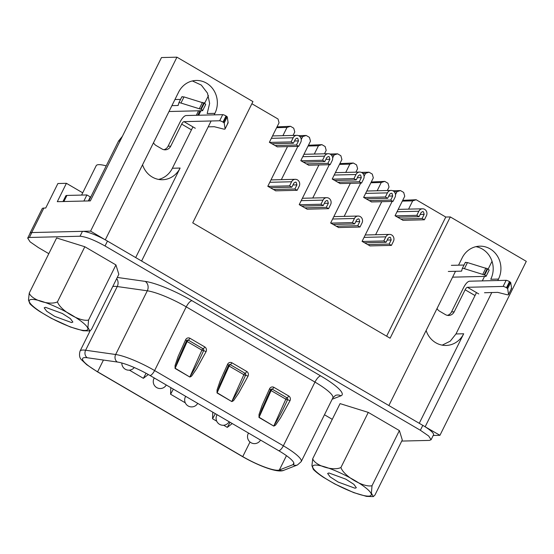 <?xml version="1.0" encoding="UTF-8"?>
<svg xmlns="http://www.w3.org/2000/svg" width="554" height="554" viewBox="0 0 554 554"><rect width="100%" height="100%" fill="white"/><g stroke="black" fill="none" stroke-linecap="round" stroke-linejoin="round"><path stroke-width="0.83" d="M105.128 239.757L90.586 231.136L31.703 232.562A20.893 3.961 26.4 0 0 29.999 233.22L42.159 208.713A20.893 3.961 26.4 0 1 43.863 208.062L31.703 232.562M29.916 233.649A20.893 3.961 26.4 0 1 29.999 233.22M433.214 435.472L439.945 435.305L424.994 426.698M388.769 405.48L141.499 260.969M214.156 114.865L214.91 113.348A22.285 20.588 88.6 0 0 196.22 80.462A22.285 20.588 88.6 0 0 178.617 92.13L105.336 239.757M439.945 435.305L526.3 261.343L450.305 216.933L390.099 338.217L192.737 222.874L252.943 101.59L176.941 57.18L90.586 231.136M211.116 120.987L141.63 260.969M497.762 280.511L498.482 279.071A22.285 20.588 88.6 0 0 479.792 246.177A22.285 20.588 88.6 0 0 462.181 257.852L458.553 265.172M455.513 271.294L388.901 405.48M491.807 292.505L425.202 426.691M82.719 192.834L66.418 183.312L57.297 201.684L90.337 200.887L161.491 57.554L176.941 57.18M66.418 183.312L57.893 183.519L45.726 208.02L43.863 208.062M492.021 261.315L488.136 269.14M484.542 276.391L482.305 280.885M476.488 292.602L455.963 333.958L450.222 341.188L442.21 345.142M426.123 330.496A22.285 20.588 88.6 0 0 446.081 345.447A22.285 20.588 88.6 0 0 463.691 333.771L419.253 423.298M208.456 95.593L204.571 103.411M200.936 110.738L198.706 115.239M192.924 126.88L172.391 168.236L180.119 168.049L135.682 257.575M142.551 164.773A22.285 20.588 88.6 0 0 162.516 179.725A22.285 20.588 88.6 0 0 180.119 168.049M192.37 80.946L201.296 85.067L207.501 93.148L209.627 103.383L207.182 113.535L214.91 113.348M158.638 179.42A22.285 20.588 88.6 0 0 172.391 168.236M402.696 200.347L416.172 199.738L445.776 217.043L450.305 216.933M204.897 102.753L203.526 102.802M251.876 103.73L278.018 118.999L279.064 122.78L269.369 142.316L277.36 146.852M498.482 279.071L490.754 279.258A22.285 20.588 88.6 0 0 475.934 246.668M386.63 336.188L445.776 217.043M395.508 194.641L396.976 191.684L400.459 190.562L403.693 192.446L404.745 196.227L395.044 215.762L403.035 220.298M408.582 209.128L412.682 200.867L416.172 199.738M381.761 201.691L362.067 241.378L370.058 245.914M375.598 234.744L392.128 201.441M387.308 190.521L389.033 187.044L387.98 183.27L384.753 181.38L381.263 182.501L377.163 190.77M364.089 176.283L365.557 173.319L369.04 172.197L372.274 174.088L373.327 177.862L363.625 197.404L371.616 201.94M350.343 183.332L330.648 223.013L338.639 227.549M344.179 216.379L360.709 183.076M355.89 172.162L357.614 168.679L356.561 164.905L353.327 163.014L349.844 164.143L345.744 172.405M332.663 157.918L334.138 154.961L337.621 153.839L340.855 155.722L341.908 159.504L332.206 179.039L340.198 183.575M318.924 164.967L299.222 204.655L307.214 209.19M312.761 198.02L329.291 164.718M324.471 153.797L326.195 150.321L325.143 146.547L321.909 144.656L318.425 145.778L314.326 154.047M301.244 139.56L302.719 136.596L306.203 135.474L309.437 137.364L310.489 141.138L300.787 160.681L308.779 165.217M287.505 146.609L267.804 186.289L275.795 190.825M281.342 179.655L297.872 146.353M293.052 135.439L294.776 131.956L293.724 128.182L290.49 126.291L287.007 127.42L282.907 135.682M290.49 126.291L277.021 126.901M321.909 144.656L308.44 145.266M353.327 163.014L339.858 163.624M384.753 181.38L371.277 181.989M402.315 201.116L412.682 200.867M392.758 190.749L400.459 190.562M394.213 191.753L396.976 191.684M370.896 182.758L381.263 182.501M361.34 172.384L369.04 172.197M362.794 173.388L365.557 173.319M339.477 164.393L349.844 164.143M329.921 154.019L337.621 153.839M331.368 155.03L334.138 154.961M308.059 146.027L318.425 145.778M298.502 135.661L306.203 135.474M299.949 136.665L302.719 136.596M276.64 127.669L287.007 127.42M48.814 253.677L38.42 247.596L30.089 241.849L27.7 238.116L29.404 237.465L80.025 236.233C85.891 236.71 94.228 239.958 105.038 245.983L420.368 430.264L428.692 436.019L431.088 439.751L429.385 440.402L401.74 441.074M332.268 419.33L324.464 414.766M27.7 238.116L30.131 233.213A20.893 3.961 -153.6 0 1 31.834 232.562L82.463 231.337A20.893 3.961 -153.6 0 1 107.469 241.087L422.799 425.368L420.368 430.264M431.088 439.751L433.519 434.848A20.893 3.961 -153.6 0 0 422.799 425.368M269.583 388.776L262.056 405.549L259.009 414.551L258.995 417.467L262.035 408.845L270.525 389.781L269.583 388.776A3.476 3.213 88.6 0 1 273.946 387.357L288.689 395.971A3.476 3.213 88.6 0 1 289.998 400.701L280.615 417.764L276.134 424.281C275.774 425.056 274.978 425.659 273.745 426.081L258.995 417.467M227.618 364.248L220.09 381.02L217.043 390.023L217.029 392.938L220.07 384.317L228.56 365.252L227.618 364.248A3.476 3.213 88.6 0 1 231.974 362.828L246.724 371.45A3.476 3.213 88.6 0 1 248.026 376.18L238.642 393.236L234.169 399.753C233.809 400.528 233.012 401.131 231.773 401.56L217.029 392.938M185.645 339.72L178.125 356.492L175.071 365.501L175.057 368.417L178.097 359.795L186.587 340.724L185.645 339.72A3.476 3.213 88.6 0 1 190.008 338.3L204.751 346.922A3.476 3.213 88.6 0 1 206.06 351.651L196.677 368.715L192.203 375.224C191.836 376 191.04 376.602 189.807 377.032L175.057 368.417M150.044 375.508A29.251 5.547 -153.6 0 0 117.337 362.025L87.29 357.759A29.251 5.547 -153.6 0 0 84.984 357.593A29.251 5.547 -153.6 0 0 82.601 358.507A29.251 5.547 -153.6 0 0 97.608 371.789L242.749 456.614A29.251 5.547 -153.6 0 0 277.762 470.263A29.251 5.547 -153.6 0 0 279.348 470L292.997 464.681A29.251 5.547 -153.6 0 0 293.793 464.023A29.251 5.547 -153.6 0 0 278.787 450.748L150.044 375.508A5.575 1.849 120.3 0 0 154.608 370.557A34.826 6.6 -153.6 0 0 115.668 354.505A5.575 4.751 98.1 0 0 117.337 362.025M272.492 389.137A2.091 0.693 120.3 0 1 272.27 389.213A1.392 1.288 88.6 0 0 271.412 389.067M289.998 400.701L287.817 399.759A2.091 0.402 -153.3 0 0 287.54 399.718A1.392 1.288 88.6 0 0 287.014 397.827A2.091 0.693 -59.7 0 0 288.689 395.971M270.477 390.092A1.392 0.402 -155.8 0 0 271.093 390.577L259.092 417.266L273.745 426.081M273.835 425.887C278.842 417.792 283.406 409.074 287.54 399.718A1.392 0.402 24.2 0 1 285.836 399.199L271.093 390.577A1.392 0.464 -59.7 0 1 272.27 389.213L287.014 397.827A1.392 0.464 -59.7 0 0 285.836 399.199L273.835 425.887M231.974 362.828L230.547 364.594A2.091 0.693 120.3 0 1 230.305 364.684A1.392 1.288 88.6 0 0 229.446 364.539M248.026 376.18L245.844 375.231A2.091 0.402 -153.3 0 0 245.567 375.196A1.392 1.288 88.6 0 0 245.048 373.299A2.091 0.693 -59.7 0 0 246.724 371.45M228.511 365.564A1.392 0.402 -155.8 0 0 229.121 366.055L217.12 392.744L231.773 401.56M231.87 401.359C236.877 393.271 241.44 384.545 245.567 375.196A1.392 0.402 24.2 0 1 243.871 374.67L229.121 366.055A1.392 0.464 -59.7 0 1 230.305 364.684L245.048 373.299A1.392 0.464 -59.7 0 0 243.871 374.67L231.87 401.359M190.008 338.3L188.575 340.073A2.091 0.693 120.3 0 1 188.332 340.156A1.392 1.288 88.6 0 0 187.481 340.017M203.851 350.703A2.091 0.402 -153.3 0 0 203.602 350.668A1.392 1.288 88.6 0 0 203.076 348.778A2.091 0.693 -59.7 0 0 204.751 346.922M206.06 351.651L203.879 350.71M186.539 341.035A1.392 0.402 -155.8 0 0 187.155 341.527L175.154 368.216L189.807 377.032M189.904 376.831C194.904 368.742 199.475 360.024 203.602 350.668A1.392 0.402 24.2 0 1 201.898 350.142L187.155 341.527A1.392 0.464 -59.7 0 1 188.332 340.156L203.076 348.778A1.392 0.464 -59.7 0 0 201.898 350.142L189.897 376.831M170.791 387.634L170.584 394.226L185.292 402.827M212.764 412.162L212.549 418.755L216.711 421.185M232.258 423.554L227.299 427.376L223.65 425.243M148.313 374.511L143.361 378.32L129.394 370.155M437.037 308.509A6.967 6.433 88.6 0 0 439.578 311.189L445.478 314.637A6.967 6.433 88.6 0 0 448.685 315.475A6.967 6.433 88.6 0 0 454.19 311.826L465.131 289.777A2.784 0.928 -59.7 0 1 467.417 287.297L503.122 286.432L506.162 280.31L469.39 281.203C467.59 281.605 465.685 283.669 463.684 287.387L451.524 311.895A6.967 6.433 -91.4 0 1 447.348 315.358M452.597 277.166L485.879 276.356A2.784 0.526 26.4 0 0 486.107 276.273L489.147 270.144M503.122 286.432A2.784 0.526 26.4 0 1 506.46 287.734L507.665 288.62L508.544 294.486A6.267 1.191 26.4 0 1 508.517 294.638A6.267 1.191 26.4 0 1 508.011 294.839A6.267 1.191 26.4 0 1 506.695 294.631L497.707 292.367L484.501 292.734M506.162 280.31A2.784 0.526 26.4 0 1 509.5 281.612L510.705 282.492L507.665 288.62M511.051 288.71L511.584 288.357L510.705 282.492M461.641 271.038L462.244 268.648A6.267 1.191 26.4 0 1 462.258 268.593A6.267 1.191 26.4 0 1 462.77 268.399A6.267 1.191 26.4 0 1 464.418 268.697L484.681 275.006A2.784 0.526 26.4 0 1 486.107 276.273M461.828 270.31L461.406 271.155L448.318 271.467M464.023 265.041L451.358 265.345M465.81 262.271L465.284 262.527L467.458 262.575L464.418 268.697M488.919 270.234C489.431 270.137 489.03 269.687 487.721 268.884L467.458 262.575M90.697 197.155L86.909 194.953L66.923 195.437A13.933 2.638 -153.6 0 0 65.787 195.874L62.969 201.545M83.883 201.04L86.909 194.953M153.506 142.71A6.967 6.433 88.6 0 0 156.124 145.536L162.024 148.984A6.967 6.433 88.6 0 0 165.231 149.822A6.967 6.433 88.6 0 0 170.736 146.173L181.677 124.124A2.784 0.928 -59.7 0 1 183.963 121.645L219.668 120.779L222.708 114.657L185.936 115.544C184.136 115.952 182.231 118.016 180.23 121.735L168.07 146.235A6.967 6.433 -91.4 0 1 163.894 149.705M88.827 200.922L118.563 141.014L122.399 136.305M168.991 111.513L202.425 110.703A2.784 0.526 26.4 0 0 202.653 110.62L205.693 104.491M208.207 126.859L214.246 126.707L223.234 128.971A6.267 1.191 26.4 0 0 224.557 129.179A6.267 1.191 26.4 0 0 225.062 128.985L228.103 122.863M219.668 120.779A2.784 0.526 26.4 0 1 222.999 122.081L224.211 122.96L225.083 128.826A6.267 1.191 26.4 0 1 225.062 128.985M222.708 114.657A2.784 0.526 26.4 0 1 226.039 115.952L227.251 116.839L224.211 122.96M227.597 123.057L228.13 122.704L227.251 116.839M178.187 105.385L178.783 102.996A6.267 1.191 26.4 0 1 178.803 102.94A6.267 1.191 26.4 0 1 179.316 102.746A6.267 1.191 26.4 0 1 180.964 103.044L201.227 109.353A2.784 0.526 26.4 0 1 202.653 110.62M178.367 104.658L177.952 105.495L171.906 105.641M180.569 99.381L174.946 99.519M182.356 96.618L181.823 96.874L184.004 96.915L180.964 103.044M205.465 104.581C205.977 104.484 205.576 104.034 204.267 103.224L184.004 96.915M372.025 485.706L399.386 430.576L402.287 439.973L374.919 495.103L373.327 496.606L371.388 493.157L372.025 485.706C363.687 487.811 343.764 476.101 340.918 467.528C333.12 471.336 315.025 465.651 312.705 458.747L311.93 465.665L313.335 469.411C315.725 471.828 319.035 474.425 323.273 477.202L322.58 476.738M373.327 496.606L366.547 496.398L353.694 492.603L334.775 483.967L323.273 477.202M399.386 430.576L368.278 412.398L340.918 467.528M368.278 412.398L340.073 403.617L312.705 458.747M355.031 488.219L356.333 487.721L353.84 484.3L345.786 479.141L328.944 472.978L327.636 473.476L330.136 476.897L338.189 482.056L355.031 488.219M88.564 320.053L115.931 264.923L118.826 274.32L91.465 329.443L89.873 330.953L87.934 327.504L88.564 320.053C80.233 322.151 60.31 310.448 57.457 301.868C49.659 305.683 31.571 299.998 29.251 293.087L28.476 300.005L29.881 303.751C32.264 306.168 35.581 308.765 39.819 311.542L39.126 311.085M89.873 330.953L83.093 330.745L70.24 326.943L51.321 318.308L39.819 311.542M115.931 264.923L84.824 246.745L57.457 301.868M84.824 246.745L56.619 237.957L29.251 293.087M71.577 322.567L72.879 322.068L70.386 318.647L62.325 313.488L45.49 307.318L44.181 307.823L46.681 311.244L54.735 316.396L71.577 322.567M106.223 165.875A32.631 6.184 -153.6 0 0 98.854 164.656A32.631 6.184 -153.6 0 0 96.202 165.674L81.604 195.077M364.504 242.804L386.083 242.278L383.818 240.955L385.854 236.849A4.667 4.314 -91.4 0 1 389.538 234.404A4.667 4.314 -91.4 0 1 391.692 234.965A4.667 4.314 88.6 0 1 393.451 241.288L391.415 245.394L369.837 245.914M383.818 240.955L362.233 241.475M386.083 242.278L388.125 238.172L389.607 237.188L390.473 237.417L391.186 239.965L389.15 244.072L391.415 245.394M389.15 244.072L367.565 244.591M333.086 224.439L354.664 223.92L352.399 222.59L354.435 218.484A4.667 4.314 -91.4 0 1 358.119 216.039A4.667 4.314 -91.4 0 1 360.273 216.6A4.667 4.314 88.6 0 1 362.032 222.93L359.996 227.029L338.411 227.556M352.399 222.59L330.814 223.117M354.664 223.92L356.707 219.813L358.189 218.83L359.054 219.052L359.768 221.6L357.732 225.707L359.996 227.029M357.732 225.707L336.146 226.226M301.667 206.074L323.245 205.555L320.981 204.232L323.017 200.126A4.667 4.314 -91.4 0 1 326.701 197.681A4.667 4.314 -91.4 0 1 328.854 198.242A4.667 4.314 88.6 0 1 330.613 204.564L328.577 208.671L306.992 209.19M320.981 204.232L299.395 204.751M323.245 205.555L325.281 201.448L326.763 200.465L327.636 200.693L328.349 203.242L326.306 207.341L328.577 208.671M326.306 207.341L304.728 207.868M270.241 187.716L291.826 187.19L289.562 185.867L291.598 181.76A4.667 4.314 -91.4 0 1 295.282 179.316A4.667 4.314 -91.4 0 1 297.436 179.877A4.667 4.314 88.6 0 1 299.195 186.206L297.159 190.306L275.573 190.832M289.562 185.867L267.977 186.386M291.826 187.19L293.862 183.09L295.344 182.107L296.217 182.328L296.93 184.877L294.887 188.983L297.159 190.306M294.887 188.983L273.309 189.503M397.481 217.189L419.066 216.669L416.795 215.34L395.217 215.866M416.795 215.34L418.838 211.24A4.667 4.314 -91.4 0 1 422.522 208.796A4.667 4.314 -91.4 0 1 424.676 209.357A4.667 4.314 -91.4 0 1 426.435 215.679L424.399 219.786L402.813 220.305M419.066 216.669L421.102 212.563L422.584 211.58L423.457 211.801L424.163 214.356L422.127 218.456L424.399 219.786M422.127 218.456L400.549 218.982M366.062 198.831L387.648 198.304L385.376 196.982L363.798 197.501M385.376 196.982L387.419 192.875A4.667 4.314 -91.4 0 1 391.103 190.431A4.667 4.314 -91.4 0 1 393.25 190.992A4.667 4.314 -91.4 0 1 395.016 197.314L392.98 201.421L371.395 201.947M387.648 198.304L389.684 194.205L391.166 193.214L392.038 193.443L392.744 195.991L390.709 200.098L392.98 201.421M390.709 200.098L369.123 200.617M334.644 180.466L356.229 179.946L353.958 178.617L332.379 179.143M353.958 178.617L355.993 174.517A4.667 4.314 -91.4 0 1 359.685 172.072A4.667 4.314 -91.4 0 1 361.831 172.633A4.667 4.314 -91.4 0 1 363.597 178.956L361.561 183.055L339.976 183.582M356.229 179.946L358.265 175.84L359.747 174.856L360.619 175.078L361.326 177.626L359.29 181.733L361.561 183.055M359.29 181.733L337.705 182.259M303.225 162.107L324.81 161.581L322.539 160.258L300.954 160.778M322.539 160.258L324.575 156.152A4.667 4.314 -91.4 0 1 328.266 153.707A4.667 4.314 -91.4 0 1 330.413 154.268A4.667 4.314 -91.4 0 1 332.178 160.591L330.142 164.697L308.557 165.217M324.81 161.581L326.846 157.475L328.328 156.491L329.201 156.72L329.907 159.268L327.871 163.375L330.142 164.697M327.871 163.375L306.286 163.894M271.806 143.742L293.391 143.223L291.12 141.893L269.535 142.42M291.12 141.893L293.156 137.787A4.667 4.314 -91.4 0 1 296.847 135.342A4.667 4.314 -91.4 0 1 298.994 135.903A4.667 4.314 -91.4 0 1 300.76 142.233L298.717 146.332L277.139 146.858M293.391 143.223L295.427 139.116L296.909 138.133L297.775 138.355L298.488 140.903L296.452 145.01L298.717 146.332M296.452 145.01L274.867 145.529M455.963 333.958L463.691 333.771M199.946 110.765L197.716 115.26M332.178 399.233L340.973 395.805A41.792 7.922 -153.6 0 0 320.676 375.903L191.933 300.663A41.792 7.922 -153.6 0 0 145.21 281.397L117.282 277.436M31.834 232.562L29.404 237.465M80.025 236.233L82.463 231.337M107.469 241.087L105.038 245.983M191.933 300.663C190.14 301.064 188.235 303.128 186.227 306.854A34.826 6.6 -153.6 0 0 147.295 290.802A6.967 5.935 98.1 0 0 145.21 281.397M320.676 375.903A6.967 2.313 -59.7 0 0 314.97 382.087L186.227 306.854L154.608 370.557L283.35 445.797L314.97 382.087A34.826 6.6 -153.6 0 1 332.843 397.897L301.217 461.6A34.826 6.6 -153.6 0 0 283.35 445.797A5.575 1.849 -59.7 0 1 278.787 450.748M332.843 397.897L335.405 395.438A6.967 6.738 -111.3 0 1 340.973 395.805M112.732 286.605A34.826 6.6 -153.6 0 1 114.498 286.342A34.826 6.6 -153.6 0 1 117.247 286.536L85.621 350.239L115.668 354.505L147.295 290.802L117.247 286.536A6.967 5.935 98.1 0 0 116.707 278.593M87.29 357.759A5.575 4.751 98.1 0 1 85.621 350.239A34.826 6.6 -153.6 0 0 82.878 350.045A34.826 6.6 -153.6 0 0 80.039 351.132C78.973 355.204 79.554 358.175 81.784 360.045L86.715 364.691L97.234 371.699L242.375 456.524A5.575 1.849 -59.7 0 0 242.749 456.614L249.999 442.009M273.946 387.357L272.513 389.123M286.46 455.672L279.348 470A5.575 5.395 68.7 0 0 283.8 470.291L297.45 464.972A5.575 5.395 -111.3 0 1 292.997 464.681L293.835 462.992M103.439 360.052L97.608 371.789A5.575 1.849 120.3 0 1 97.234 371.699M170.584 394.226L173.354 389.13M212.549 418.755L215.319 413.658M230.062 422.273L227.299 427.376M146.09 373.285L143.361 378.32M451.524 311.895L454.19 311.826M475.027 295.559L465.131 289.777M467.417 287.297L478.76 293.932M506.46 287.734L509.5 281.612M484.681 275.006L487.721 268.884M508.544 294.486L511.584 288.357M506.945 288.025L509.985 281.896M487.229 268.593L484.189 274.722M482.887 274.14L485.927 268.011M66.923 195.437L63.897 201.524M88.328 200.936L90.309 196.94M168.07 146.235L170.736 146.173M120.073 140.979L118.563 141.014M191.455 129.837L181.677 124.124M183.963 121.645L195.306 128.272M222.999 122.081L226.039 115.952M201.227 109.353L204.267 103.224M225.083 128.826L228.13 122.704M223.491 122.365L226.531 116.243M203.775 102.94L200.735 109.069M199.433 108.48L202.473 102.358M368.555 496.128A32.631 6.184 -153.6 0 0 354.47 480.297A32.631 6.184 -153.6 0 0 315.42 465.069A32.631 6.184 -153.6 0 0 329.505 480.9A32.631 6.184 -153.6 0 0 368.555 496.128M85.101 330.468A32.631 6.184 -153.6 0 0 71.016 314.637A32.631 6.184 -153.6 0 0 31.966 299.416A32.631 6.184 -153.6 0 0 46.051 315.247A32.631 6.184 -153.6 0 0 85.101 330.468M385.854 236.849L364.047 237.375M391.186 239.965L387.184 240.062M354.435 218.484L332.629 219.017M359.768 221.6L355.765 221.697M323.017 200.126L301.21 200.652M328.349 203.242L324.346 203.339M291.598 181.76L269.791 182.294M296.93 184.877L292.928 184.974M249.03 433.36A6.967 1.323 -153.6 0 0 248.801 433.353A6.967 1.323 -153.6 0 0 248.234 433.567A6.967 6.967 0 0 0 254.639 443.629A6.967 6.967 0 0 0 260.539 440.084M418.838 211.24L397.031 211.767M424.163 214.356L420.167 214.446M217.611 414.994A6.967 1.323 -153.6 0 0 217.383 414.988A6.967 1.323 -153.6 0 0 216.815 415.209A6.967 6.967 0 0 0 223.22 425.264A6.967 6.967 0 0 0 229.121 421.719M387.419 192.875L365.612 193.401M392.744 195.991L388.749 196.088M186.186 396.629A6.967 1.323 -153.6 0 0 185.964 396.629A6.967 1.323 -153.6 0 0 185.396 396.844A6.967 6.967 0 0 0 191.802 406.906A6.967 6.967 0 0 0 197.702 403.36M355.993 174.517L334.194 175.043M361.326 177.626L357.33 177.723M154.767 378.271A6.967 1.323 -153.6 0 0 154.538 378.264A6.967 1.323 -153.6 0 0 153.977 378.486A6.967 6.967 0 0 0 160.383 388.541A6.967 6.967 0 0 0 166.283 384.995M324.575 156.152L302.775 156.678M329.907 159.268L325.911 159.365M293.156 137.787L271.349 138.32M298.488 140.903L294.493 141M196.324 115.294L198.554 110.8M90.094 330.877L80.039 351.132M271.488 389.053L270.664 389.718L266.626 398.298M229.515 364.525L228.691 365.19L224.654 373.77M187.55 340.004L186.726 340.662L182.688 349.242M297.45 464.972L301.217 461.6M242.375 456.524C258.344 465.762 277.963 473.31 283.8 470.291M508.517 294.638L511.564 288.516M462.258 268.593L465.298 262.471M178.803 102.94L181.844 96.812M365.231 234.993L389.538 234.404M333.813 216.628L358.119 216.039M302.394 198.27L326.701 197.681M270.975 179.905L295.282 179.316M248.49 433.041L248.234 433.567M398.215 209.384L422.522 208.796M217.071 414.683L216.815 415.209M366.796 191.019L391.103 190.431M185.652 396.318L185.396 396.844M335.378 172.661L359.685 172.072M154.234 377.96L153.977 378.486M303.952 154.296L328.266 153.707M121.832 363.002A6.967 6.967 0 0 0 134.262 367.531M272.533 135.931L296.847 135.342"/></g></svg>
